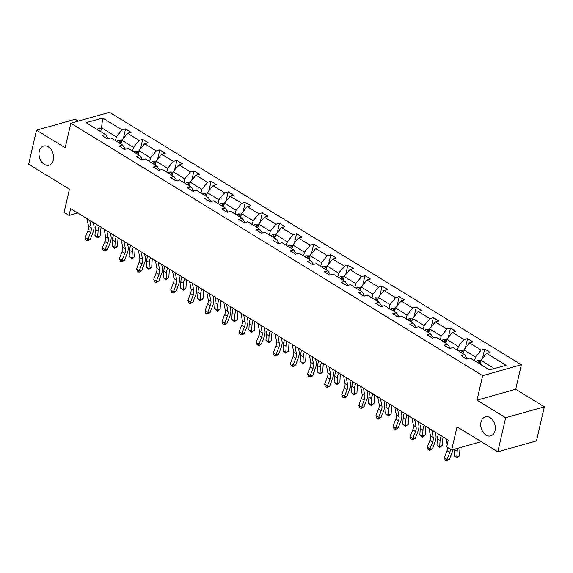 <?xml version="1.0" encoding="UTF-8"?>
<svg xmlns="http://www.w3.org/2000/svg" width="573" height="573" viewBox="0 0 573 573"><rect width="100%" height="100%" fill="white"/><g stroke="black" fill="none" stroke-linecap="round" stroke-linejoin="round"><path stroke-width="0.86" d="M53.296 159.903A9.899 7.048 74.3 0 1 48.97 165.131A9.899 7.048 74.3 0 1 41.378 161.522A9.899 7.048 74.3 0 1 39.265 151.301A9.899 7.048 74.3 0 1 43.598 146.065A9.899 7.048 74.3 0 1 51.183 149.675A9.899 7.048 74.3 0 1 53.296 159.903M495.043 430.674A9.899 7.048 74.3 0 1 490.717 435.903A9.899 7.048 74.3 0 1 483.125 432.293A9.899 7.048 74.3 0 1 481.012 422.072A9.899 7.048 74.3 0 1 485.345 416.843A9.899 7.048 74.3 0 1 492.93 420.446A9.899 7.048 74.3 0 1 495.043 430.674M544.35 406.837L515.686 389.268L476.994 400.169L505.658 417.738L544.35 406.837L536.486 440.895L497.801 451.796L457.025 426.799L451.674 449.963L481.22 441.633M505.658 417.738L497.801 451.796M78.243 121.139L75.199 119.27L36.514 130.171L28.65 164.229L69.426 189.219L64.083 212.382L69.068 215.434L77.756 212.991M521.344 364.75L109.529 112.322L70.837 123.224L482.659 375.652L521.344 364.75L515.686 389.268M115.474 140.672L116.355 136.883L101.55 127.815L102.66 118.031L122.063 129.928L125.566 128.939L123.396 138.337M100.676 131.597L101.55 127.815L96.722 129.176M116.355 136.883L122.063 129.928M132.578 151.15L133.452 147.361L121.834 140.242L127.543 133.287L131.045 132.299L125.566 128.939M127.543 133.287L139.16 140.406L142.67 139.418L140.5 148.815M149.675 161.629L150.549 157.847L138.931 150.72L144.647 143.766L148.149 142.777L142.67 139.418M144.647 143.766L156.264 150.885L159.767 149.897L157.596 159.301M166.779 172.115L167.653 168.326L156.035 161.206L161.744 154.244L165.246 153.263L159.767 149.897M161.744 154.244L173.361 161.371L176.864 160.383L174.693 169.78M183.876 182.594L184.75 178.812L173.132 171.685L178.84 164.73L182.35 163.742L176.864 160.383M178.84 164.73L190.465 171.85L193.968 170.861L191.797 180.266M200.98 193.08L201.854 189.291L190.229 182.171L195.945 175.209L199.447 174.221L193.968 170.861M195.945 175.209L207.562 182.329L211.065 181.347L208.894 190.745M218.077 203.558L218.95 199.769L207.333 192.65L213.041 185.688L216.544 184.707L211.065 181.347M213.041 185.688L224.666 192.815L228.169 191.826L225.998 201.223M235.174 214.037L236.047 210.255L224.43 203.129L230.145 196.174L233.648 195.185L228.169 191.826M230.145 196.174L241.763 203.293L245.265 202.305L243.095 211.709M252.278 224.523L253.151 220.734L241.534 213.614L247.242 206.652L250.745 205.664L245.265 202.305M247.242 206.652L258.86 213.779L262.362 212.791L260.192 222.188M269.374 235.002L270.248 231.22L258.631 224.093L264.346 217.138L267.849 216.15L262.362 212.791M264.346 217.138L275.964 224.258L279.466 223.269L277.296 232.667M286.479 245.488L287.352 241.699L275.728 234.579L281.443 227.617L284.946 226.629L279.466 223.269M281.443 227.617L293.061 234.737L296.563 233.755L294.393 243.153M303.575 255.966L304.449 252.177L292.832 245.058L298.54 238.096L302.043 237.115L296.563 233.755M298.54 238.096L310.165 245.223L313.667 244.234L311.497 253.631M320.672 266.445L321.546 262.663L309.929 255.537L315.644 248.582L319.147 247.593L313.667 244.234M315.644 248.582L327.262 255.701L330.764 254.713L328.594 264.117M337.776 276.931L338.65 273.142L327.033 266.022L332.741 259.06L336.244 258.072L330.764 254.713M332.741 259.06L344.359 266.18L347.861 265.199L345.698 274.596M354.873 287.41L355.747 283.621L344.129 276.501L349.845 269.546L353.348 268.558L347.861 265.199M349.845 269.546L361.463 276.666L364.965 275.677L362.795 285.075M371.977 297.888L372.851 294.107L361.226 286.98L366.942 280.025L370.445 279.037L364.965 275.677M366.942 280.025L378.56 287.145L382.062 286.156L379.892 295.561M389.074 308.374L389.948 304.585L378.33 297.466L384.039 290.504L387.541 289.515L382.062 286.156M384.039 290.504L395.664 297.631L399.166 296.642L396.996 306.039M406.171 318.853L407.045 315.071L395.427 307.945L401.143 300.99L404.645 300.001L399.166 296.642M401.143 300.99L412.761 308.109L416.263 307.121L414.093 316.518M423.275 329.339L424.149 325.55L412.531 318.43L418.24 311.468L421.742 310.48L416.263 307.121M418.24 311.468L429.857 318.588L433.367 317.607L431.197 327.004M440.372 339.818L441.246 336.029L429.628 328.909L435.344 321.947L438.846 320.966L433.367 317.607M435.344 321.947L446.961 329.074L450.464 328.085L448.294 337.483M457.476 350.296L458.35 346.515L446.732 339.388L452.441 332.433L455.943 331.445L450.464 328.085M452.441 332.433L464.058 339.553L467.561 338.564L465.391 347.969M474.573 360.782L475.447 356.993L463.829 349.874L469.538 342.912L473.047 341.923L467.561 338.564M469.538 342.912L481.162 350.039L484.665 349.05L482.495 358.447M494.349 368.582L480.926 360.353L486.642 353.398L490.144 352.409L484.665 349.05M486.642 353.398L506.045 365.288L489.521 369.943L470.118 358.053L466.615 359.035L461.136 355.675L464.639 354.694L453.021 347.567L449.519 348.556L444.039 345.197L447.542 344.208L435.917 337.089L432.414 338.077L426.935 334.718L430.438 333.73L418.82 326.603L415.318 327.591L409.838 324.232L413.341 323.244L401.723 316.124L398.221 317.113L392.734 313.753L396.237 312.765L384.619 305.645L381.117 306.627L375.637 303.267L379.14 302.286L367.522 295.159L364.02 296.148L358.54 292.789L362.043 291.8L350.418 284.681L346.916 285.669L341.436 282.31L344.939 281.322L333.321 274.202L329.819 275.183L324.339 271.824L327.842 270.836L316.224 263.716L312.722 264.705L307.235 261.345L310.738 260.357L299.12 253.237L295.618 254.226L290.139 250.867L293.641 249.878L282.023 242.751L278.521 243.74L273.035 240.381L276.544 239.392L264.919 232.273L261.417 233.261L255.938 229.902L259.44 228.914L247.823 221.794L244.32 222.775L238.841 219.416L242.343 218.435L230.726 211.308L227.216 212.297L221.737 208.937L225.239 207.949L213.622 200.829L210.119 201.818L204.64 198.459L208.142 197.47L196.525 190.343L193.022 191.332L187.536 187.973L191.045 186.984L179.421 179.865L175.918 180.853L170.439 177.494L173.941 176.505L162.324 169.386L158.821 170.367L153.342 167.008L156.844 166.027L145.22 158.9L141.717 159.888L136.238 156.529L139.74 155.541L128.123 148.421L124.62 149.41L119.141 146.051L122.643 145.062L111.026 137.943L107.523 138.924L102.037 135.565L105.539 134.583L86.143 122.686L102.66 118.031M451.674 449.963L446.689 446.904L448.258 440.093L70.637 208.622L69.068 215.434M125.458 149.173L122.643 145.062M120.96 144.031L121.834 140.242M133.452 147.361L139.16 140.406M142.555 159.652L139.74 155.541M138.057 154.509L138.931 150.72M150.549 157.847L156.264 150.885M159.659 170.138L156.844 166.027M155.154 164.988L156.035 161.206M167.653 168.326L173.361 161.371M176.756 180.617L173.941 176.505M172.258 175.474L173.132 171.685M184.75 178.812L190.465 171.85M193.86 191.096L191.045 186.984M189.355 185.953L190.229 182.171M201.854 189.291L207.562 182.329M210.957 201.581L208.142 197.47M206.459 196.439L207.333 192.65M218.95 199.769L224.666 192.815M228.054 212.06L225.239 207.949M223.556 206.917L224.43 203.129M236.047 210.255L241.763 203.293M245.158 222.539L242.343 218.435M240.66 217.396L241.534 213.614M253.151 220.734L258.86 213.779M262.255 233.025L259.44 228.914M257.757 227.882L258.631 224.093M270.248 231.22L275.964 224.258M279.359 243.504L276.544 239.392M274.854 238.361L275.728 234.579M287.352 241.699L293.061 234.737M296.456 253.989L293.641 249.878M291.958 248.847L292.832 245.058M304.449 252.177L310.165 245.223M313.553 264.468L310.738 260.357M309.055 259.325L309.929 255.537M321.546 262.663L327.262 255.701M330.657 274.947L327.842 270.836M326.159 269.804L327.033 266.022M338.65 273.142L344.359 266.18M347.754 285.433L344.939 281.322M343.256 280.29L344.129 276.501M355.747 283.621L361.463 276.666M364.858 295.912L362.043 291.8M360.353 290.769L361.226 286.98M372.851 294.107L378.56 287.145M381.955 306.397L379.14 302.286M377.457 301.248L378.33 297.466M389.948 304.585L395.664 297.631M399.052 316.876L396.237 312.765M394.553 311.733L395.427 307.945M407.045 315.071L412.761 308.109M416.156 327.355L413.341 323.244M411.658 322.212L412.531 318.43M424.149 325.55L429.857 318.588M433.252 337.841L430.438 333.73M428.754 332.698L429.628 328.909M441.246 336.029L446.961 329.074M450.357 348.32L447.542 344.208M445.851 343.177L446.732 339.388M458.35 346.515L464.058 339.553M467.453 358.798L464.639 354.694M462.955 353.656L463.829 349.874M475.447 356.993L481.162 350.039M476.994 400.169L482.659 375.652M36.514 130.171L65.179 147.741L70.837 123.224M480.052 364.142L480.926 360.353M108.361 138.687L105.539 134.583M450.414 449.182A7.736 4.305 -58.5 0 1 449.698 452.534L447.069 459.345L449.44 459.381L452.076 452.57A11.603 6.453 121.5 0 0 452.928 449.604M447.671 447.506A7.736 4.305 -58.5 0 1 446.961 450.851L444.326 457.662L447.069 459.345L446.252 460.663L445.157 459.99L444.326 457.662M449.44 459.381L447.205 460.678L446.252 460.663M446.116 438.775L447.234 444.548M480.833 360.775L477.538 360.632A4.097 2.278 121.5 0 0 475.948 361.627M479.35 363.705A4.097 2.278 -58.5 0 1 480.117 363.103C480.532 362.387 480.095 362.115 478.799 362.301A4.097 2.278 121.5 0 0 478.032 362.902M460.284 447.534A7.736 4.305 121.5 0 0 459.897 449.662L459.532 455.829L456.71 457.999L454.067 455.628L454.432 449.454A11.603 6.453 -58.5 0 1 454.453 449.175M454.067 455.628L456.81 457.304L457.175 451.13A11.603 6.453 -58.5 0 1 457.662 448.272M456.71 457.999L456.81 457.304L459.532 455.829M431.755 429.979L433.217 437.507A7.736 4.305 -58.5 0 1 432.601 442.048L429.965 448.86L432.343 448.903L434.971 442.091A11.603 6.453 121.5 0 0 435.895 435.272L435.287 432.142M429.019 428.296L430.473 435.831A7.736 4.305 -58.5 0 1 429.857 440.372L427.229 447.184L429.965 448.86L429.156 450.185L428.06 449.511L427.229 447.184M432.343 448.903L430.108 450.199L429.156 450.185M414.659 419.493L416.113 427.028A7.736 4.305 -58.5 0 1 415.504 431.569L412.868 438.381L415.239 438.417L417.875 431.605A11.603 6.453 121.5 0 0 418.791 424.794L418.19 421.656M411.915 417.817L413.377 425.345A7.736 4.305 -58.5 0 1 412.761 429.886L410.125 436.698L412.868 438.381L412.059 439.699L410.963 439.025L410.125 436.698M415.239 438.417L413.004 439.713L412.059 439.699M463.729 350.296L460.441 350.153A4.097 2.278 121.5 0 0 458.851 351.142M462.246 353.226A4.097 2.278 -58.5 0 1 463.013 352.624C463.435 351.908 462.998 351.636 461.702 351.815A4.097 2.278 121.5 0 0 460.936 352.416M443.201 436.991A7.736 4.305 121.5 0 0 442.793 439.176L442.435 445.35L439.606 447.52L436.97 445.142L437.335 438.975A11.603 6.453 -58.5 0 1 438.51 434.112M436.97 445.142L439.706 446.825L440.071 440.651A11.603 6.453 -58.5 0 1 441.246 435.795M439.606 447.52L439.706 446.825L442.435 445.35M446.632 339.818L443.337 339.667A4.097 2.278 121.5 0 0 441.747 340.663M445.149 342.747A4.097 2.278 -58.5 0 1 445.916 342.138C446.338 341.422 445.894 341.157 444.598 341.336A4.097 2.278 121.5 0 0 443.831 341.938M426.104 426.513A7.736 4.305 121.5 0 0 425.696 428.697L425.331 434.871L422.509 437.034L419.866 434.663L420.231 428.489A11.603 6.453 -58.5 0 1 421.406 423.633M419.866 434.663L422.609 436.34L422.974 430.173A11.603 6.453 -58.5 0 1 424.149 425.309M422.509 437.034L422.609 436.34L425.331 434.871M397.562 409.015L399.016 416.542A7.736 4.305 -58.5 0 1 398.4 421.083L395.764 427.902L398.142 427.938L400.778 421.126A11.603 6.453 121.5 0 0 401.694 414.315L401.086 411.178M394.818 407.331L396.272 414.866A7.736 4.305 -58.5 0 1 395.664 419.407L393.028 426.219L395.764 427.902L394.955 429.22L393.859 428.547L393.028 426.219M398.142 427.938L395.907 429.234L394.955 429.22M429.528 329.332L426.24 329.189A4.097 2.278 121.5 0 0 424.65 330.177M428.052 332.261A4.097 2.278 -58.5 0 1 428.819 331.66C429.234 330.943 428.797 330.671 427.501 330.857A4.097 2.278 121.5 0 0 426.735 331.459M409.007 416.027A7.736 4.305 121.5 0 0 408.599 418.211L408.234 424.385L405.405 426.556L402.769 424.185L403.134 418.011A11.603 6.453 -58.5 0 1 404.309 413.147M402.769 424.185L405.512 425.861L405.87 419.687A11.603 6.453 -58.5 0 1 407.045 414.831M405.405 426.556L405.512 425.861L408.234 424.385M380.458 398.529L381.912 406.064A7.736 4.305 -58.5 0 1 381.303 410.605L378.667 417.416L381.038 417.459L383.674 410.64A11.603 6.453 121.5 0 0 384.598 403.829L383.989 400.692M377.722 396.853L379.176 404.38A7.736 4.305 -58.5 0 1 378.56 408.929L375.924 415.74L378.667 417.416L377.858 418.734L376.762 418.068L375.924 415.74M381.038 417.459L378.803 418.756L377.858 418.734M412.431 318.853L409.143 318.71A4.097 2.278 121.5 0 0 407.553 319.698M410.948 321.782A4.097 2.278 -58.5 0 1 411.715 321.181C412.137 320.457 411.7 320.192 410.404 320.371A4.097 2.278 121.5 0 0 409.631 320.973M391.903 405.548A7.736 4.305 121.5 0 0 391.495 407.732L391.13 413.907L388.308 416.077L385.672 413.699L386.03 407.525A11.603 6.453 -58.5 0 1 387.205 402.669M385.672 413.699L388.408 415.382L388.773 409.208A11.603 6.453 -58.5 0 1 389.948 404.345M388.308 416.077L388.408 415.382L391.13 413.907M363.361 388.05L364.815 395.585A7.736 4.305 -58.5 0 1 364.199 400.126L361.57 406.937L363.941 406.973L366.577 400.162A11.603 6.453 121.5 0 0 367.494 393.35L366.892 390.213M360.618 386.374L362.072 393.902A7.736 4.305 -58.5 0 1 361.463 398.443L358.827 405.254L361.57 406.937L360.754 408.255L359.658 407.582L358.827 405.254M363.941 406.973L361.706 408.27L360.754 408.255M395.334 308.367L392.039 308.224A4.097 2.278 121.5 0 0 390.449 309.219M393.852 311.297A4.097 2.278 -58.5 0 1 394.618 310.695C395.033 309.979 394.596 309.714 393.3 309.893A4.097 2.278 121.5 0 0 392.534 310.494M374.806 395.062A7.736 4.305 121.5 0 0 374.398 397.254L374.033 403.421L371.211 405.591L368.568 403.22L368.933 397.046A11.603 6.453 -58.5 0 1 370.108 392.19M368.568 403.22L371.311 404.896L371.669 398.729A11.603 6.453 -58.5 0 1 372.851 393.866M371.211 405.591L371.311 404.896L374.033 403.421M346.257 377.571L347.711 385.099A7.736 4.305 -58.5 0 1 347.102 389.64L344.466 396.452L346.844 396.495L349.473 389.683A11.603 6.453 121.5 0 0 350.397 382.864L349.788 379.734M343.521 375.888L344.975 383.423A7.736 4.305 -58.5 0 1 344.359 387.964L341.723 394.776L344.466 396.452L343.657 397.777L342.561 397.103L341.723 394.776M346.844 396.495L344.609 397.791L343.657 397.777M378.23 297.888L374.943 297.745A4.097 2.278 121.5 0 0 373.352 298.734M376.748 300.818A4.097 2.278 -58.5 0 1 377.514 300.216C377.936 299.5 377.5 299.228 376.203 299.407A4.097 2.278 121.5 0 0 375.437 300.008M357.702 384.583A7.736 4.305 121.5 0 0 357.294 386.768L356.936 392.942L354.107 395.112L351.471 392.734L351.829 386.567A11.603 6.453 -58.5 0 1 353.011 381.704M351.471 392.734L354.207 394.417L354.572 388.243A11.603 6.453 -58.5 0 1 355.747 383.387M354.107 395.112L354.207 394.417L356.936 392.942M329.16 367.085L330.614 374.62A7.736 4.305 -58.5 0 1 330.005 379.161L327.369 385.973L329.74 386.009L332.376 379.197A11.603 6.453 121.5 0 0 333.293 372.386L332.691 369.248M326.417 365.409L327.871 372.937A7.736 4.305 -58.5 0 1 327.262 377.478L324.626 384.297L327.369 385.973L326.56 387.291L325.457 386.617L324.626 384.297M329.74 386.009L327.505 387.305L326.56 387.291M361.133 287.41L357.839 287.266A4.097 2.278 121.5 0 0 356.248 288.255M359.651 290.339A4.097 2.278 -58.5 0 1 360.417 289.737C360.832 289.014 360.396 288.749 359.099 288.928A4.097 2.278 121.5 0 0 358.333 289.53M340.606 374.105A7.736 4.305 121.5 0 0 340.197 376.289L339.832 382.463L337.01 384.633L334.367 382.255L334.732 376.081A11.603 6.453 -58.5 0 1 335.907 371.225M334.367 382.255L337.11 383.939L337.476 377.765A11.603 6.453 -58.5 0 1 338.65 372.901M337.01 384.633L337.11 383.939L339.832 382.463M312.063 356.607L313.517 364.134A7.736 4.305 -58.5 0 1 312.901 368.683L310.265 375.494L312.643 375.53L315.279 368.718A11.603 6.453 121.5 0 0 316.196 361.907L315.587 358.77M309.32 354.923L310.774 362.458A7.736 4.305 -58.5 0 1 310.165 366.999L307.529 373.811L310.265 375.494L309.456 376.812L308.36 376.139L307.529 373.811M312.643 375.53L310.408 376.826L309.456 376.812M344.029 276.924L340.742 276.78A4.097 2.278 121.5 0 0 339.152 277.769M342.547 279.853A4.097 2.278 -58.5 0 1 343.32 279.252C343.736 278.535 343.299 278.263 342.002 278.449A4.097 2.278 121.5 0 0 341.236 279.051M323.509 363.619A7.736 4.305 121.5 0 0 323.093 365.803L322.735 371.977L319.906 374.148L317.27 371.777L317.635 365.603A11.603 6.453 -58.5 0 1 318.81 360.739M317.27 371.777L320.013 373.453L320.371 367.279A11.603 6.453 -58.5 0 1 321.546 362.423M319.906 374.148L320.013 373.453L322.735 371.977M294.959 346.121L296.413 353.656A7.736 4.305 -58.5 0 1 295.804 358.197L293.168 365.008L295.539 365.051L298.175 358.24A11.603 6.453 121.5 0 0 299.092 351.421L298.49 348.291M292.223 344.445L293.677 351.972A7.736 4.305 -58.5 0 1 293.061 356.521L290.425 363.332L293.168 365.008L292.359 366.326L291.263 365.66L290.425 363.332M295.539 365.051L293.304 366.348L292.359 366.326M326.932 266.445L323.645 266.302A4.097 2.278 121.5 0 0 322.055 267.29M325.45 269.374A4.097 2.278 -58.5 0 1 326.216 268.773C326.639 268.057 326.195 267.784 324.898 267.963A4.097 2.278 121.5 0 0 324.132 268.565M306.405 353.14A7.736 4.305 121.5 0 0 305.996 355.324L305.631 361.499L302.809 363.669L300.173 361.291L300.531 355.124A11.603 6.453 -58.5 0 1 301.706 350.261M300.173 361.291L302.909 362.974L303.275 356.8A11.603 6.453 -58.5 0 1 304.449 351.937M302.809 363.669L302.909 362.974L305.631 361.499M277.862 335.642L279.316 343.177A7.736 4.305 -58.5 0 1 278.7 347.718L276.064 354.529L278.442 354.565L281.078 347.754A11.603 6.453 121.5 0 0 281.995 340.942L281.393 337.805M275.119 333.966L276.573 341.494A7.736 4.305 -58.5 0 1 275.964 346.035L273.328 352.846L276.064 354.529L275.255 355.847L274.159 355.174L273.328 352.846M278.442 354.565L276.207 355.862L275.255 355.847M309.835 255.966L306.541 255.816A4.097 2.278 121.5 0 0 304.951 256.811M308.353 258.896A4.097 2.278 -58.5 0 1 309.119 258.287C309.535 257.571 309.098 257.306 307.801 257.485A4.097 2.278 121.5 0 0 307.035 258.086M289.308 342.661A7.736 4.305 121.5 0 0 288.899 344.846L288.534 351.013L285.712 353.183L283.069 350.812L283.434 344.638A11.603 6.453 -58.5 0 1 284.609 339.782M283.069 350.812L285.812 352.488L286.171 346.321A11.603 6.453 -58.5 0 1 287.352 341.458M285.712 353.183L285.812 352.488L288.534 351.013M260.758 325.163L262.212 332.691A7.736 4.305 -58.5 0 1 261.603 337.232L258.967 344.051L261.338 344.087L263.974 337.275A11.603 6.453 121.5 0 0 264.898 330.463L264.289 327.326M258.022 323.48L259.476 331.015A7.736 4.305 -58.5 0 1 258.86 335.556L256.224 342.368L258.967 344.051L258.158 345.369L257.062 344.695L256.224 342.368M261.338 344.087L259.103 345.383L258.158 345.369M292.731 245.48L289.444 245.337A4.097 2.278 121.5 0 0 287.854 246.326M291.249 248.41A4.097 2.278 -58.5 0 1 292.015 247.808C292.438 247.092 292.001 246.82 290.704 246.999A4.097 2.278 121.5 0 0 289.938 247.608M272.204 332.175A7.736 4.305 121.5 0 0 271.795 334.36L271.437 340.534L268.608 342.704L265.972 340.326L266.33 334.159A11.603 6.453 -58.5 0 1 267.505 329.296M265.972 340.326L268.708 342.009L269.074 335.835A11.603 6.453 -58.5 0 1 270.248 330.979M268.608 342.704L268.708 342.009L271.437 340.534M243.661 314.677L245.115 322.212A7.736 4.305 -58.5 0 1 244.499 326.753L241.87 333.565L244.241 333.608L246.877 326.789A11.603 6.453 121.5 0 0 247.794 319.978L247.192 316.84M240.918 313.001L242.372 320.529A7.736 4.305 -58.5 0 1 241.763 325.077L239.127 331.889L241.87 333.565L241.054 334.883L239.958 334.217L239.127 331.889M244.241 333.608L242.007 334.897L241.054 334.883M275.634 235.002L272.34 234.858A4.097 2.278 121.5 0 0 270.75 235.847M274.152 237.931A4.097 2.278 -58.5 0 1 274.918 237.329C275.334 236.606 274.897 236.341 273.6 236.52A4.097 2.278 121.5 0 0 272.834 237.122M255.107 321.697A7.736 4.305 121.5 0 0 254.699 323.881L254.333 330.055L251.511 332.225L248.868 329.847L249.234 323.673A11.603 6.453 -58.5 0 1 250.408 318.817M248.868 329.847L251.611 331.531L251.977 325.357A11.603 6.453 -58.5 0 1 253.151 320.493M251.511 332.225L251.611 331.531L254.333 330.055M226.564 304.199L228.018 311.726A7.736 4.305 -58.5 0 1 227.402 316.275L224.766 323.086L227.144 323.122L229.78 316.31A11.603 6.453 121.5 0 0 230.697 309.499L230.088 306.362M223.821 302.515L225.275 310.05A7.736 4.305 -58.5 0 1 224.659 314.591L222.03 321.403L224.766 323.086L223.957 324.404L222.861 323.731L222.03 321.403M227.144 323.122L224.91 324.418L223.957 324.404M258.53 224.516L255.243 224.372A4.097 2.278 121.5 0 0 253.653 225.368M257.048 227.445A4.097 2.278 -58.5 0 1 257.814 226.844C258.237 226.127 257.8 225.855 256.503 226.041A4.097 2.278 121.5 0 0 255.737 226.643M238.003 311.211A7.736 4.305 121.5 0 0 237.594 313.402L237.236 319.569L234.407 321.74L231.771 319.369L232.137 313.195A11.603 6.453 -58.5 0 1 233.311 308.331M231.771 319.369L234.507 321.045L234.873 314.871A11.603 6.453 -58.5 0 1 236.047 310.014M234.407 321.74L234.507 321.045L237.236 319.569M209.46 293.72L210.914 301.248A7.736 4.305 -58.5 0 1 210.305 305.789L207.67 312.6L210.04 312.643L212.676 305.832A11.603 6.453 121.5 0 0 213.593 299.013L212.991 295.883M206.724 292.037L208.178 299.572A7.736 4.305 -58.5 0 1 207.562 304.113L204.926 310.924L207.67 312.6L206.86 313.925L205.764 313.252L204.926 310.924M210.04 312.643L207.806 313.94L206.86 313.925M241.434 214.037L238.146 213.894A4.097 2.278 121.5 0 0 236.556 214.882M239.951 216.966A4.097 2.278 -58.5 0 1 240.717 216.365C241.14 215.649 240.696 215.376 239.399 215.555A4.097 2.278 121.5 0 0 238.633 216.157M220.906 300.732A7.736 4.305 121.5 0 0 220.498 302.916L220.132 309.091L217.31 311.261L214.667 308.883L215.033 302.716A11.603 6.453 -58.5 0 1 216.207 297.853M214.667 308.883L217.411 310.566L217.776 304.392A11.603 6.453 -58.5 0 1 218.95 299.536M217.31 311.261L217.411 310.566L220.132 309.091M192.363 283.234L193.817 290.769A7.736 4.305 -58.5 0 1 193.201 295.31L190.565 302.121L192.943 302.157L195.579 295.346A11.603 6.453 121.5 0 0 196.496 288.534L195.887 285.397M189.62 281.558L191.074 289.086A7.736 4.305 -58.5 0 1 190.465 293.627L187.829 300.438L190.565 302.121L189.756 303.439L188.66 302.766L187.829 300.438M192.943 302.157L190.709 303.454L189.756 303.439M224.329 203.558L221.042 203.408A4.097 2.278 121.5 0 0 219.452 204.403M222.854 206.488A4.097 2.278 -58.5 0 1 223.62 205.886C224.036 205.163 223.599 204.898 222.303 205.077A4.097 2.278 121.5 0 0 221.536 205.678M203.809 290.253A7.736 4.305 121.5 0 0 203.401 292.438L203.035 298.612L200.206 300.775L197.57 298.404L197.936 292.23A11.603 6.453 -58.5 0 1 199.11 287.374M197.57 298.404L200.314 300.08L200.672 293.913A11.603 6.453 -58.5 0 1 201.846 289.05M200.206 300.775L200.314 300.08L203.035 298.612M175.259 272.755L176.713 280.283A7.736 4.305 -58.5 0 1 176.104 284.831L173.469 291.643L175.839 291.678L178.475 284.867A11.603 6.453 121.5 0 0 179.399 278.055L178.79 274.918M172.523 271.072L173.977 278.607A7.736 4.305 -58.5 0 1 173.361 283.148L170.725 289.959L173.469 291.643L172.659 292.961L171.563 292.287L170.725 289.959M175.839 291.678L173.605 292.975L172.659 292.961M207.233 193.072L203.945 192.929A4.097 2.278 121.5 0 0 202.355 193.918M205.75 196.002A4.097 2.278 -58.5 0 1 206.516 195.4C206.939 194.684 206.502 194.412 205.206 194.598A4.097 2.278 121.5 0 0 204.439 195.2M186.705 279.767A7.736 4.305 121.5 0 0 186.297 281.952L185.939 288.126L183.109 290.296L180.474 287.925L180.832 281.751A11.603 6.453 -58.5 0 1 182.006 276.888M180.474 287.925L183.21 289.601L183.575 283.427A11.603 6.453 -58.5 0 1 184.75 278.571M183.109 290.296L183.21 289.601L185.939 288.126M158.162 262.269L159.616 269.804A7.736 4.305 -58.5 0 1 159 274.345L156.372 281.157L158.742 281.2L161.378 274.388A11.603 6.453 121.5 0 0 162.295 267.57L161.693 264.432M155.419 260.593L156.873 268.121A7.736 4.305 -58.5 0 1 156.264 272.669L153.628 279.481L156.372 281.157L155.555 282.475L154.459 281.809L153.628 279.481M158.742 281.2L156.508 282.496L155.555 282.475M190.136 182.594L186.841 182.45A4.097 2.278 121.5 0 0 185.251 183.439M188.653 185.523A4.097 2.278 -58.5 0 1 189.419 184.921C189.835 184.198 189.398 183.933 188.102 184.112A4.097 2.278 121.5 0 0 187.335 184.714M169.608 269.289A7.736 4.305 121.5 0 0 169.2 271.473L168.834 277.647L166.012 279.817L163.369 277.439L163.735 271.265A11.603 6.453 -58.5 0 1 164.909 266.409M163.369 277.439L166.113 279.123L166.478 272.949A11.603 6.453 -58.5 0 1 167.653 268.085M166.012 279.817L166.113 279.123L168.834 277.647M141.058 251.791L142.519 259.325A7.736 4.305 -58.5 0 1 141.903 263.867L139.268 270.678L141.646 270.714L144.274 263.902A11.603 6.453 121.5 0 0 145.198 257.091L144.589 253.954M138.322 250.115L139.776 257.642A7.736 4.305 -58.5 0 1 139.16 262.183L136.532 268.995L139.268 270.678L138.458 271.996L137.362 271.323L136.532 268.995M141.646 270.714L139.411 272.01L138.458 271.996M173.032 172.115L169.744 171.964A4.097 2.278 121.5 0 0 168.154 172.96M171.549 175.037A4.097 2.278 -58.5 0 1 172.315 174.436C172.738 173.719 172.301 173.454 171.005 173.633A4.097 2.278 121.5 0 0 170.238 174.235M152.504 258.81A7.736 4.305 121.5 0 0 152.096 260.994L151.738 267.161L148.908 269.331L146.273 266.961L146.638 260.787A11.603 6.453 -58.5 0 1 147.813 255.93M146.273 266.961L149.009 268.637L149.374 262.47A11.603 6.453 -58.5 0 1 150.549 257.606M148.908 269.331L149.009 268.637L151.738 267.161M123.961 241.312L125.415 248.84A7.736 4.305 -58.5 0 1 124.807 253.381L122.171 260.192L124.542 260.235L127.177 253.424A11.603 6.453 121.5 0 0 128.094 246.605L127.493 243.475M121.218 239.629L122.679 247.164A7.736 4.305 -58.5 0 1 122.063 251.705L119.428 258.516L122.171 260.192L121.361 261.517L120.266 260.844L119.428 258.516M124.542 260.235L122.307 261.532L121.361 261.517M155.935 161.629L152.64 161.486A4.097 2.278 121.5 0 0 151.057 162.474M154.452 164.558A4.097 2.278 -58.5 0 1 155.219 163.957C155.641 163.241 155.197 162.968 153.901 163.147A4.097 2.278 121.5 0 0 153.134 163.756M135.407 248.324A7.736 4.305 121.5 0 0 134.999 250.508L134.634 256.683L131.811 258.853L129.169 256.475L129.534 250.308A11.603 6.453 -58.5 0 1 130.708 245.445M129.169 256.475L131.912 258.158L132.277 251.984A11.603 6.453 -58.5 0 1 133.452 247.128M131.811 258.853L131.912 258.158L134.634 256.683M106.865 230.826L108.318 238.361A7.736 4.305 -58.5 0 1 107.703 242.902L105.067 249.713L107.445 249.749L110.08 242.938A11.603 6.453 121.5 0 0 110.997 236.126L110.388 232.989M104.121 229.15L105.575 236.678A7.736 4.305 -58.5 0 1 104.966 241.219L102.331 248.037L105.067 249.713L104.257 251.031L103.161 250.358L102.331 248.037M107.445 249.749L105.21 251.046L104.257 251.031M138.831 151.15L135.543 151.007A4.097 2.278 121.5 0 0 133.953 151.995M137.355 154.08A4.097 2.278 -58.5 0 1 138.122 153.478C138.537 152.755 138.1 152.49 136.804 152.669A4.097 2.278 121.5 0 0 136.037 153.27M118.31 237.845A7.736 4.305 121.5 0 0 117.902 240.03L117.537 246.204L114.707 248.374L112.072 245.996L112.437 239.822A11.603 6.453 -58.5 0 1 113.612 234.966M112.072 245.996L114.815 247.679L115.173 241.505A11.603 6.453 -58.5 0 1 116.348 236.642M114.707 248.374L114.815 247.679L117.537 246.204M89.76 220.347L91.214 227.875A7.736 4.305 -58.5 0 1 90.606 232.423L87.97 239.235L90.341 239.27L92.976 232.459A11.603 6.453 121.5 0 0 93.9 225.647L93.292 222.51M87.024 218.664L88.478 226.199A7.736 4.305 -58.5 0 1 87.862 230.74L85.227 237.551L87.97 239.235L87.16 240.553L86.065 239.879L85.227 237.551M90.341 239.27L88.106 240.567L87.16 240.553M121.734 140.664L118.446 140.521A4.097 2.278 121.5 0 0 116.856 141.517M120.251 143.594A4.097 2.278 -58.5 0 1 121.018 142.992C121.44 142.276 121.003 142.004 119.707 142.19A4.097 2.278 121.5 0 0 118.933 142.792M101.206 227.359A7.736 4.305 121.5 0 0 100.798 229.551L100.433 235.718L97.611 237.888L94.975 235.517L95.333 229.343A11.603 6.453 -58.5 0 1 96.508 224.48M94.975 235.517L97.711 237.193L98.076 231.019A11.603 6.453 -58.5 0 1 99.251 226.163M97.611 237.888L97.711 237.193L100.433 235.718M449.698 452.534L446.961 450.851M480.461 362.38L477.617 360.632M454.432 449.454L457.175 451.13M478.584 363.239L478.799 362.301M433.217 437.507L430.473 435.831M432.601 442.048L429.857 440.372M416.113 427.028L413.377 425.345M415.504 431.569L412.761 429.886M463.364 351.894L460.52 350.153M437.335 438.975L440.071 440.651M461.48 352.753L461.702 351.815M446.26 341.415L443.423 339.674M420.231 428.489L422.974 430.173M444.383 342.274L444.598 341.336M399.016 416.542L396.272 414.866M398.4 421.083L395.664 419.407M429.163 330.929L426.319 329.189M403.134 418.011L405.87 419.687M427.286 331.796L427.501 330.857M381.912 406.064L379.176 404.38M381.303 410.605L378.56 408.929M412.059 320.45L409.222 318.71M386.03 407.525L388.773 409.208M410.182 321.31L410.404 320.371M364.815 395.585L362.072 393.902M364.199 400.126L361.463 398.443M394.962 309.972L392.118 308.224M368.933 397.046L371.669 398.729M393.085 310.831L393.3 309.893M347.711 385.099L344.975 383.423M347.102 389.64L344.359 387.964M377.865 299.486L375.021 297.745M351.829 386.567L354.572 388.243M375.981 300.352L376.203 299.407M330.614 374.62L327.871 372.937M330.005 379.161L327.262 377.478M360.761 289.007L357.924 287.266M334.732 376.081L337.476 377.765M358.884 289.866L359.099 288.928M313.517 364.134L310.774 362.458M312.901 368.683L310.165 366.999M343.664 278.521L340.82 276.78M317.635 365.603L320.371 367.279M341.787 279.388L342.002 278.449M296.413 353.656L293.677 351.972M295.804 358.197L293.061 356.521M326.56 268.042L323.724 266.302M300.531 355.124L303.275 356.8M324.683 268.902L324.898 267.963M279.316 343.177L276.573 341.494M278.7 347.718L275.964 346.035M309.463 257.564L306.619 255.823M283.434 344.638L286.171 346.321M307.586 258.423L307.801 257.485M262.212 332.691L259.476 331.015M261.603 337.232L258.86 335.556M292.366 247.078L289.523 245.337M266.33 334.159L269.074 335.835M290.482 247.944L290.704 246.999M245.115 322.212L242.372 320.529M244.499 326.753L241.763 325.077M275.262 236.599L272.426 234.858M249.234 323.673L251.977 325.357M273.385 237.458L273.6 236.52M228.018 311.726L225.275 310.05M227.402 316.275L224.659 314.591M258.165 226.12L255.322 224.372M232.137 313.195L234.873 314.871M256.289 226.98L256.503 226.041M210.914 301.248L208.178 299.572M210.305 305.789L207.562 304.113M241.061 215.634L238.225 213.894M215.033 302.716L217.776 304.392M239.185 216.501L239.399 215.555M193.817 290.769L191.074 289.086M193.201 295.31L190.465 293.627M223.964 205.155L221.121 203.415M197.936 292.23L200.672 293.913M222.088 206.015L222.303 205.077M176.713 280.283L173.977 278.607M176.104 284.831L173.361 283.148M206.867 194.67L204.024 192.929M180.832 281.751L183.575 283.427M204.984 195.536L205.206 194.598M159.616 269.804L156.873 268.121M159 274.345L156.264 272.669M189.763 184.191L186.92 182.45M163.735 271.265L166.478 272.949M187.887 185.05L188.102 184.112M142.519 259.325L139.776 257.642M141.903 263.867L139.16 262.183M172.666 173.712L169.823 171.964M146.638 260.787L149.374 262.47M170.783 174.572L171.005 173.633M125.415 248.84L122.679 247.164M124.807 253.381L122.063 251.705M155.562 163.226L152.726 161.486M129.534 250.308L132.277 251.984M153.686 164.093L153.901 163.147M108.318 238.361L105.575 236.678M107.703 242.902L104.966 241.219M138.465 152.747L135.622 151.007M112.437 239.822L115.173 241.505M136.589 153.607L136.804 152.669M91.214 227.875L88.478 226.199M90.606 232.423L87.862 230.74M121.369 142.262L118.525 140.521M95.333 229.343L98.076 231.019M119.485 143.128L119.707 142.19"/></g></svg>
